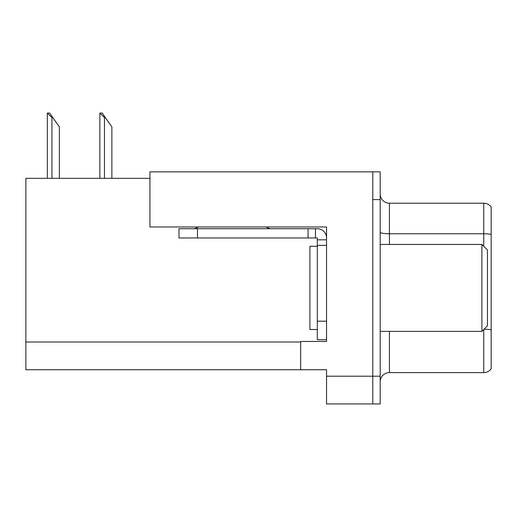 <?xml version="1.0" encoding="UTF-8"?>
<svg xmlns="http://www.w3.org/2000/svg" width="517" height="517" viewBox="0 0 517 517"><rect width="100%" height="100%" fill="white"/><g stroke="black" fill="none" stroke-linecap="round" stroke-linejoin="round"><path stroke-width="0.78" d="M326.557 226.969L326.557 341.446L300.668 341.446L300.668 369.739L326.557 369.739L326.557 403.951L372.789 403.951L372.789 376.214L372.789 403.951L380.189 403.951L380.189 376.214L372.789 376.214L372.789 171.857L149.943 171.857L149.943 226.969L326.557 226.969M149.943 178.333L25.85 178.333L25.85 369.739L300.668 369.739M380.189 381.85A9.248 9.248 0 0 1 389.437 372.608L483.75 372.608L483.75 329.516M372.789 171.857L380.189 171.857L380.189 199.601L372.789 199.601L372.789 376.214L326.557 376.214M491.15 206.903A9.248 9.248 0 0 0 483.75 203.207A9.248 9.248 0 0 1 491.15 206.903L491.15 368.905A9.248 9.248 0 0 1 483.75 372.608M380.189 199.601L380.189 376.214M491.15 234.408A9.248 1.603 180 0 0 483.75 233.768L483.75 203.207L389.437 203.207A9.248 9.248 0 0 1 380.189 193.959A9.248 9.248 0 0 0 389.437 203.207L389.437 244.444M491.15 235.054L491.15 329.84A9.248 1.603 180 0 0 484.074 329.2M100.285 113.049L102.159 113.049L105.397 117.669L104.473 117.669L99.852 113.049L99.852 178.333M111.872 178.333L111.872 126.917L105.397 117.669M47.764 113.049L49.638 113.049L52.876 117.669L51.952 117.669L47.331 113.049L47.331 178.333M59.352 178.333L59.352 126.917L52.876 117.669M198.269 226.969A9.248 9.248 0 0 1 192.847 228.727M266.21 226.969A9.248 9.248 0 0 0 271.632 228.727M326.557 239.823L317.309 239.823L317.309 237.975L178.979 237.975L178.979 228.727L317.309 228.727A9.248 9.248 0 0 1 326.557 237.975M317.309 339.688L326.557 339.688L317.309 339.688L317.309 239.823M315.46 237.975L315.46 228.727M326.557 245.368L317.309 245.368M308.061 237.975L308.061 228.727M317.309 246.292L309.909 246.292L309.909 329.516L317.309 329.516M481.902 331.365L487.453 325.82L487.453 249.995L481.902 244.444L481.902 331.365L380.189 331.365M380.189 244.444L481.902 244.444M25.85 342.002L300.668 342.002M389.437 331.365L389.437 372.608M483.75 246.292L483.75 233.768L389.437 233.768A9.248 1.603 0 0 1 380.189 232.165M104.473 178.333L104.473 117.669M51.952 178.333L51.952 117.669M326.557 321.193L317.309 321.193M197.468 237.975L197.468 228.727"/></g></svg>
